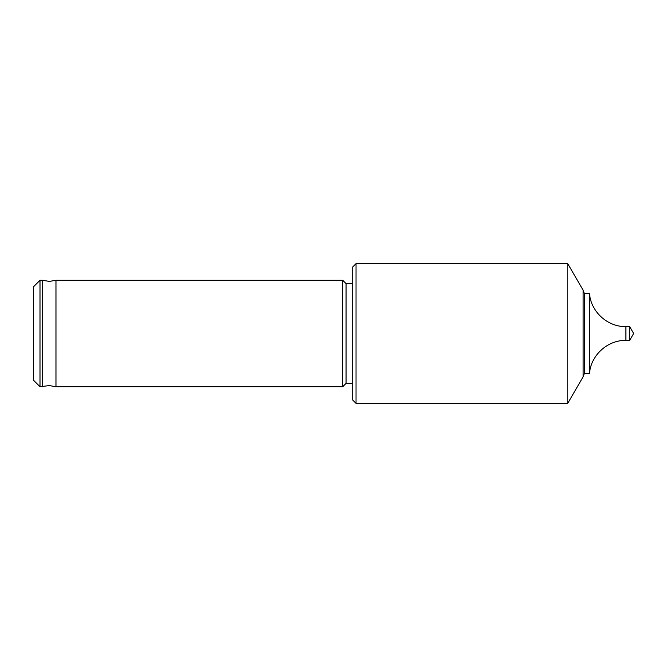 <?xml version="1.0" encoding="UTF-8"?>
<svg xmlns="http://www.w3.org/2000/svg" width="667" height="667" viewBox="0 0 667 667"><rect width="100%" height="100%" fill="white"/><g stroke="black" fill="none" stroke-linecap="round" stroke-linejoin="round"><path stroke-width="1" d="M42.663 386.727L42.663 280.273L49.316 281.416L55.97 280.273L55.97 386.727L49.316 385.584L40.003 386.727L40.003 280.273L42.663 280.273M567.767 403.36L567.767 263.64L356.036 263.64L356.036 403.36L567.767 403.36L583.133 376.747L583.133 290.253L567.767 263.64M629.673 340.387L629.673 326.613L633.65 333.5L629.673 340.387L625.913 340.387C607.654 339.978 590.87 355.203 589.495 373.42L584.342 373.42L584.342 293.58L583.133 290.253M589.495 373.42L589.495 293.58L584.342 293.58M40.003 386.727L33.35 380.073L33.35 286.927L40.003 280.273M352.71 383.4L346.056 383.4L342.73 386.727L342.73 280.273L55.97 280.273M346.056 383.4L346.056 283.6L342.73 280.273M356.036 403.36L352.71 400.033L352.71 266.967L356.036 263.64M625.913 340.387L625.913 326.613C607.654 327.022 590.87 311.797 589.495 293.58M584.342 373.42L583.133 376.747M342.73 386.727L55.97 386.727M352.71 283.6L346.056 283.6M629.673 326.613L625.913 326.613"/></g></svg>
